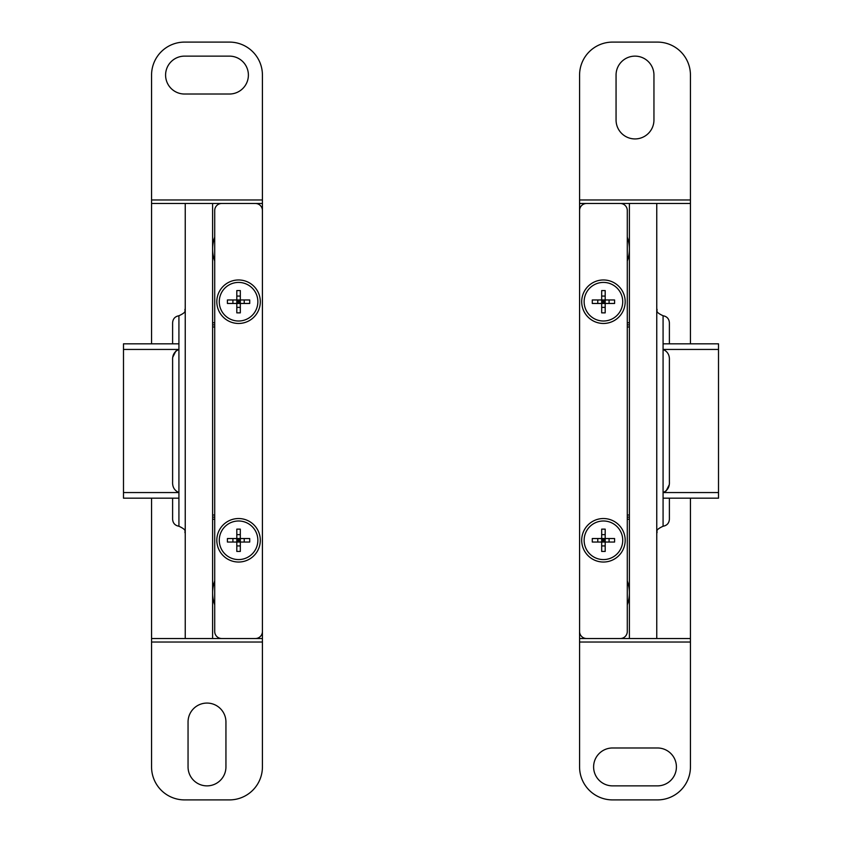 <?xml version="1.0" encoding="UTF-8"?>
<svg xmlns="http://www.w3.org/2000/svg" width="842" height="842" viewBox="0 0 842 842"><rect width="100%" height="100%" fill="white"/><g stroke="black" fill="none" stroke-linecap="round" stroke-linejoin="round"><path stroke-width="1.26" d="M669.39 360.229C669.674 355.05 667.569 351.451 663.075 349.441L663.075 343.82L718.51 343.82L718.51 498.18L663.075 498.18L663.075 492.559C667.569 490.549 669.674 486.95 669.39 481.771L669.39 360.176L669.39 481.771M718.51 492.559L663.075 492.559L663.075 349.441L718.51 349.441M663.075 343.82L669.39 343.82L669.39 322.728C669.064 318.792 666.959 316.466 663.075 315.75L663.075 343.82M669.074 485.108L666.075 491.044M663.717 492.412L663.075 492.559M627.29 237.118A35.08 35.08 0 0 1 627.29 261.062M627.29 604.882A35.08 35.08 0 0 0 627.29 580.938M629.395 638.52L656.76 638.52L656.76 203.48L629.395 203.48L629.395 638.52L579.58 638.52L579.58 505.2M629.395 517.125L627.29 517.125M629.395 324.875L627.29 324.875M629.395 203.48L579.58 203.48L579.58 75.075A32.975 32.975 0 0 1 612.555 42.1L657.465 42.1A32.975 32.975 0 0 1 690.44 75.075L690.44 203.48L689.693 203.48L690.44 203.48L690.44 343.82M579.58 336.8L579.58 203.48M689.693 638.52L656.76 638.52M656.76 203.48L689.693 203.48M690.44 642.025L579.58 642.025L579.58 766.925A32.975 32.975 0 0 0 612.555 799.9L657.465 799.9A32.975 32.975 0 0 0 690.44 766.925L690.44 498.18M579.58 642.025L579.58 638.52M612.555 747.98A18.945 18.945 0 0 0 593.61 766.925A18.945 18.945 0 0 0 612.555 785.87L657.465 785.87A18.945 18.945 0 0 0 676.41 766.925A18.945 18.945 0 0 0 657.465 747.98L612.555 747.98M616.06 119.985A18.945 18.945 0 0 0 635.005 138.93A18.945 18.945 0 0 0 653.95 119.985L653.95 75.075A18.945 18.945 0 0 0 635.005 56.13A18.945 18.945 0 0 0 616.06 75.075L616.06 119.985M669.39 498.18C669.39 525.976 669.39 525.976 669.39 498.18L669.39 519.272C669.064 523.208 666.959 525.534 663.075 526.25L663.075 498.18M620.27 203.48L586.59 203.48A7.02 7.02 0 0 0 579.58 210.5L579.58 631.5A7.02 7.02 0 0 0 586.59 638.52L620.27 638.52A7.02 7.02 0 0 0 627.29 631.5L627.29 210.5A7.02 7.02 0 0 0 620.27 203.48M625.185 301.72A21.755 21.755 0 0 1 592.558 320.549A21.755 21.755 0 0 1 592.558 282.88A21.755 21.755 0 0 1 625.185 301.72M625.185 540.28A21.755 21.755 0 0 1 592.558 559.12A21.755 21.755 0 0 1 592.558 521.451A21.755 21.755 0 0 1 625.185 540.28M614.586 542.038L592.284 542.038L592.284 538.533L601.683 538.533L603.43 540.28L601.683 542.038L601.683 551.436L605.188 551.436L605.188 538.533L601.683 538.533L605.188 538.533L603.43 540.28L605.188 542.038L605.188 538.533L614.586 538.533L614.586 542.038M601.683 542.038L601.683 529.134L605.188 529.134L605.188 538.533M584.138 540.28A19.292 19.292 0 0 0 613.081 556.994A19.292 19.292 0 0 0 613.081 523.577A19.292 19.292 0 0 0 584.138 540.28M614.586 303.467L592.284 303.467L592.284 299.962L601.683 299.962L603.43 301.72L601.683 303.467L601.683 312.866L605.188 312.866L605.188 299.962L601.683 299.962L605.188 299.962L603.43 301.72L605.188 303.467L605.188 299.962L614.586 299.962L614.586 303.467M601.683 303.467L601.683 290.564L605.188 290.564L605.188 299.962M584.138 301.72A19.292 19.292 0 0 0 613.081 318.423A19.292 19.292 0 0 0 613.081 285.006A19.292 19.292 0 0 0 584.138 301.72M172.61 481.771C172.326 486.95 174.431 490.549 178.925 492.559L178.925 498.18L123.49 498.18L123.49 343.82L178.925 343.82L178.925 349.441C174.431 351.451 172.326 355.05 172.61 360.229L172.61 481.824L172.61 360.229M123.49 349.441L178.925 349.441L178.925 492.559L123.49 492.559M178.925 498.18L172.61 498.18L172.61 519.272C172.936 523.208 175.041 525.534 178.925 526.25L178.925 498.18M172.926 356.892L175.925 350.956M178.283 349.588L178.925 349.441M214.71 604.882A35.08 35.08 0 0 1 214.71 580.938M214.71 237.118A35.08 35.08 0 0 0 214.71 261.062M212.605 203.48L185.24 203.48L185.24 638.52L212.605 638.52L212.605 203.48L262.42 203.48L262.42 336.8M212.605 324.875L214.71 324.875M212.605 517.125L214.71 517.125M212.605 638.52L262.42 638.52L262.42 766.925A32.975 32.975 0 0 1 229.445 799.9L184.535 799.9A32.975 32.975 0 0 1 151.56 766.925L151.56 638.52L152.307 638.52L151.56 638.52L151.56 498.18M262.42 505.2L262.42 638.52M152.307 203.48L185.24 203.48M185.24 638.52L152.307 638.52M151.56 199.975L262.42 199.975L262.42 75.075A32.975 32.975 0 0 0 229.445 42.1L184.535 42.1A32.975 32.975 0 0 0 151.56 75.075L151.56 343.82M262.42 199.975L262.42 203.48M229.445 94.02A18.945 18.945 0 0 0 248.39 75.075A18.945 18.945 0 0 0 229.445 56.13L184.535 56.13A18.945 18.945 0 0 0 165.59 75.075A18.945 18.945 0 0 0 184.535 94.02L229.445 94.02M225.94 722.015A18.945 18.945 0 0 0 206.995 703.07A18.945 18.945 0 0 0 188.05 722.015L188.05 766.925A18.945 18.945 0 0 0 206.995 785.87A18.945 18.945 0 0 0 225.94 766.925L225.94 722.015M172.61 322.728L172.61 343.82C172.61 316.024 172.61 316.024 172.61 343.82L172.61 322.728C172.936 318.792 175.041 316.466 178.925 315.75L178.925 343.82M221.73 638.52L255.41 638.52A7.02 7.02 0 0 0 262.42 631.5L262.42 210.5A7.02 7.02 0 0 0 255.41 203.48L221.73 203.48A7.02 7.02 0 0 0 214.71 210.5L214.71 631.5A7.02 7.02 0 0 0 221.73 638.52M216.815 540.28A21.755 21.755 0 0 1 249.442 521.451A21.755 21.755 0 0 1 249.442 559.12A21.755 21.755 0 0 1 216.815 540.28M216.815 301.72A21.755 21.755 0 0 1 249.442 282.88A21.755 21.755 0 0 1 249.442 320.549A21.755 21.755 0 0 1 216.815 301.72M227.414 299.962L249.716 299.962L249.716 303.467L240.317 303.467L238.57 301.72L240.317 299.962L240.317 290.564L236.812 290.564L236.812 303.467L240.317 303.467L236.812 303.467L238.57 301.72L236.812 299.962L236.812 303.467L227.414 303.467L227.414 299.962M240.317 299.962L240.317 312.866L236.812 312.866L236.812 303.467M257.863 301.72A19.292 19.292 0 0 0 228.919 285.006A19.292 19.292 0 0 0 228.919 318.423A19.292 19.292 0 0 0 257.863 301.72M227.414 538.533L249.716 538.533L249.716 542.038L240.317 542.038L238.57 540.28L240.317 538.533L240.317 529.134L236.812 529.134L236.812 542.038L240.317 542.038L236.812 542.038L238.57 540.28L236.812 538.533L236.812 542.038L227.414 542.038L227.414 538.533M240.317 538.533L240.317 551.436L236.812 551.436L236.812 542.038M257.863 540.28A19.292 19.292 0 0 0 228.919 523.577A19.292 19.292 0 0 0 228.919 556.994A19.292 19.292 0 0 0 257.863 540.28M629.395 515.02L627.29 515.02M629.395 519.23L627.29 519.23M629.395 322.77L627.29 322.77M629.395 326.98L627.29 326.98M690.44 199.975L579.58 199.975M605.188 534.628L601.683 534.628M605.188 545.932L601.683 545.932M609.082 542.038L609.082 538.533M597.778 542.038L597.778 538.533M605.188 296.068L601.683 296.068M605.188 307.372L601.683 307.372M609.082 303.467L609.082 299.962M597.778 303.467L597.778 299.962M212.605 326.98L214.71 326.98M212.605 322.77L214.71 322.77M212.605 519.23L214.71 519.23M212.605 515.02L214.71 515.02M151.56 642.025L262.42 642.025M236.812 307.372L240.317 307.372M236.812 296.068L240.317 296.068M232.918 299.962L232.918 303.467M244.222 299.962L244.222 303.467M236.812 545.932L240.317 545.932M236.812 534.628L240.317 534.628M232.918 538.533L232.918 542.038M244.222 538.533L244.222 542.038M656.76 533.197C658.107 531.302 653.95 530.534 663.075 526.25M656.76 308.803C658.107 310.698 653.95 311.466 663.075 315.75M185.24 308.803C183.893 310.698 188.05 311.466 178.925 315.75M185.24 533.197C183.893 531.302 188.05 530.534 178.925 526.25"/></g></svg>
